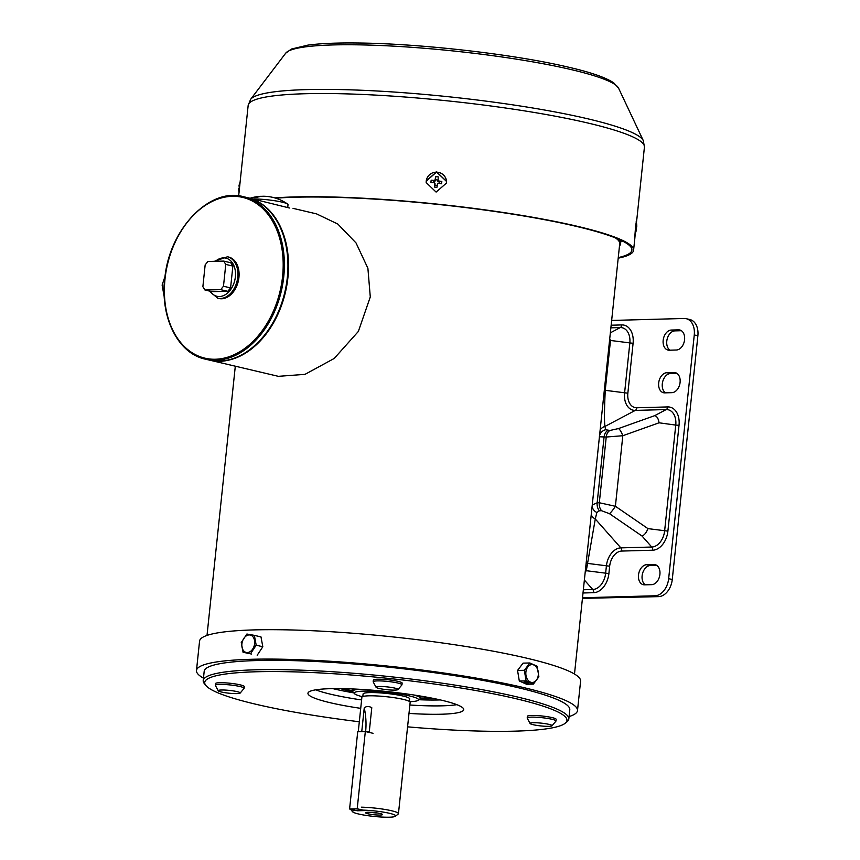 <?xml version="1.0" encoding="UTF-8"?>
<svg xmlns="http://www.w3.org/2000/svg" width="860" height="860" viewBox="0 0 860 860"><rect width="100%" height="100%" fill="white"/><g stroke="black" fill="none" stroke-linecap="round" stroke-linejoin="round"><path stroke-width="1.29" d="M574.491 674.036L619.716 243.735A184.75 23.521 -174 0 0 615.48 237.93M665.479 392.848A10.213 7.02 103 0 1 662.695 381.636A10.213 7.02 103 0 1 670.488 373.541L676.917 373.369M669.962 350.181A10.213 7.02 103 0 1 667.177 338.98A10.213 7.02 103 0 1 674.982 330.874L681.399 330.702M645.29 584.832A10.213 7.02 103 0 1 642.517 573.62A10.213 7.02 103 0 1 650.311 565.525L656.739 565.353M582.446 598.366L658.609 596.625A17.028 11.696 -77 0 0 672.262 579.5L697.879 335.787A17.028 11.696 -77 0 0 689.806 319.512L686.194 318.684A17.028 11.696 -77 0 0 684.141 318.479L611.654 320.447M582.51 597.754L654.987 595.787A17.028 11.696 -77 0 0 668.65 578.672L694.267 334.948A17.028 11.696 -77 0 0 686.194 318.684M644.581 584.854L651.719 584.66A10.213 7.02 -77 0 0 659.792 575.275A10.213 7.02 -77 0 0 655.062 564.622A10.213 7.02 -77 0 0 653.837 564.504L646.698 564.697A10.213 7.02 103 0 0 638.625 574.082A10.213 7.02 103 0 0 643.345 584.725A10.213 7.02 103 0 0 644.581 584.854M669.241 350.203L676.379 350.009A10.213 7.02 -77 0 0 684.452 340.625A10.213 7.02 -77 0 0 679.733 329.971A10.213 7.02 -77 0 0 678.497 329.853L671.359 330.046A10.213 7.02 103 0 0 663.286 339.431A10.213 7.02 103 0 0 668.005 350.074A10.213 7.02 103 0 0 669.241 350.203M664.758 392.859L671.896 392.665A10.213 7.02 -77 0 0 679.97 383.291A10.213 7.02 -77 0 0 675.24 372.638A10.213 7.02 -77 0 0 674.014 372.52L666.876 372.713A10.213 7.02 103 0 0 658.803 382.087A10.213 7.02 103 0 0 663.522 392.74A10.213 7.02 103 0 0 664.758 392.859M592.174 504.981L597.163 502.799L599.312 502.745L615.394 506.282L647.946 528.62C646.43 532.598 644.452 535.071 642.033 536.027L609.482 513.689L601.57 510.711L599.409 510.765L596.851 512.485L595.281 518.988L586.294 570.728L585.208 572.05M659.061 422.798L622.812 435.719A8.514 2.29 -109.6 0 0 618.426 428.581L654.675 415.66C656.943 416.197 658.405 418.583 659.061 422.798L675.756 425.087A16.05 11.019 -77 0 0 666.21 409.564L635.293 410.403A18.006 12.373 103 0 1 624.586 392.977L629.832 343.086A16.05 11.019 -77 0 0 620.286 327.563A3.408 2.44 88.4 0 0 621.801 324.929A18.995 13.05 103 0 1 633.089 343.312L627.854 393.192A15.061 10.341 -77 0 0 636.808 407.769L667.726 406.93A18.995 13.05 103 0 1 679.024 425.302L667.897 531.125A18.995 13.05 103 0 1 652.665 550.217L621.748 551.056A15.061 10.341 -77 0 0 609.665 566.202L608.891 573.588A18.995 13.05 103 0 1 593.658 592.691L583.015 592.981M609.718 338.904L610.492 340.442L605.257 390.322C604.3 410.349 604.225 422.389 605.01 426.42L635.293 410.403A3.408 2.44 88.4 0 0 636.808 407.769M609.482 513.689A8.514 1.322 -55.5 0 0 615.394 506.282L622.812 435.719L606.225 437.031L599.345 436.772M596.851 512.485A8.514 7.482 -170.5 0 1 592.153 505.992M583.349 589.756L592.755 589.498A16.05 11.019 -77 0 0 605.623 573.373L606.397 565.977A18.006 12.373 103 0 1 620.845 547.874L595.281 518.988A8.514 7.546 -162.2 0 1 591.239 514.742M608.891 573.588L585.37 570.588M599.549 435.676A8.514 8.267 -0.9 0 1 605.547 429.731L609.998 430.452L618.426 428.581M600.14 429.978A8.514 8.277 -17.9 0 1 605.01 426.42L605.547 429.731M609.568 340.345L633.089 343.312M407.575 726.84A182.116 23.188 -174 0 0 512.345 731.215A182.116 23.188 -174 0 0 565.149 723.292A182.116 23.188 -174 0 0 467.851 689.15A182.116 23.188 -174 0 0 259.344 671.692A182.116 23.188 -174 0 0 205.916 685.528A182.116 23.188 -174 0 0 359.308 721.766M205.916 685.528L204.411 683.7A183.814 23.403 6 0 1 203.207 680.561A183.814 23.403 6 0 1 258.333 669.736A183.814 23.403 6 0 1 458.143 685.603A183.814 23.403 6 0 1 568.825 718.981A183.814 23.403 6 0 1 566.998 721.809L565.149 723.292M569.083 716.573A191.565 24.392 -174 0 0 577.501 710.553L580.597 681.163A191.565 24.392 -174 0 0 465.238 646.376A191.565 24.392 -174 0 0 257.011 629.832A191.565 24.392 -174 0 0 199.563 641.119L196.478 670.51A191.565 24.392 -174 0 0 203.465 678.153M577.501 710.553A191.565 24.392 -174 0 0 462.153 675.777A191.565 24.392 -174 0 0 253.926 659.222A191.565 24.392 -174 0 0 196.478 670.51M408.984 713.413A78.325 9.976 -174 0 0 440.255 714.251A78.325 9.976 -174 0 0 463.744 709.64A78.325 9.976 -174 0 0 416.573 695.417A78.325 9.976 -174 0 0 331.433 688.656A78.325 9.976 -174 0 0 307.944 693.267A78.325 9.976 -174 0 0 360.716 708.35M568.825 718.981L569.793 709.747A183.814 23.403 -174 0 0 459.111 676.368A183.814 23.403 -174 0 0 259.301 660.491A183.814 23.403 -174 0 0 204.185 671.316L203.207 680.561M409.769 701.674A32.358 4.117 -174 0 0 418.229 700.287A32.358 4.117 -174 0 0 408.962 695.804A32.358 4.117 -174 0 0 372.262 691.236A32.358 4.117 -174 0 0 354.406 693.579A32.358 4.117 -174 0 0 362.393 696.697M354.406 693.579L352.901 691.752A34.056 4.332 6 0 1 352.675 691.171A34.056 4.332 6 0 1 359.663 689.301M377.336 812.99A5.708 0.731 6 0 1 370.972 812.324M379.991 813.495A8.514 1.086 6 0 1 382.334 814.28A8.514 1.086 6 0 1 378.12 815.033A8.514 1.086 6 0 1 368.101 813.818A8.514 1.086 6 0 1 365.822 812.549A8.514 1.086 6 0 1 371.735 812.367A8.514 1.086 6 0 1 379.991 813.495M409.392 701.416L409.661 698.857A23.413 2.978 -174 0 0 402.727 695.966A23.413 2.978 -174 0 0 377.529 692.73A23.413 2.978 -174 0 0 363.092 693.966L362.823 696.514M389.214 813.237A21.715 2.763 -174 0 0 362.931 810.12L355.384 810.324A21.715 2.763 -174 0 0 352.6 811.754A21.715 2.763 -174 0 0 358.889 814.065A21.715 2.763 -174 0 0 380.948 817A21.715 2.763 -174 0 0 395.428 816.258A21.715 2.763 -174 0 0 389.214 813.237M361.34 807.174A24.263 3.085 6 0 1 391.257 810.679A24.263 3.085 6 0 1 398.449 813.667A24.263 3.085 6 0 1 398.202 814.044L395.428 816.258M398.449 813.667L410.156 702.308A24.263 3.085 -174 0 0 402.964 699.309A24.263 3.085 -174 0 0 376.852 695.955A24.263 3.085 -174 0 0 361.888 697.234L358.265 731.709M365.629 731.591A53.642 38.378 88.4 0 0 364.242 707.92L361.748 731.624M364.242 707.92C366.349 706.125 368.865 706.049 371.789 707.716L369.198 732.408M413.972 695.009A34.056 4.332 6 0 1 420.422 698.288A34.056 4.332 6 0 1 420.078 698.814L418.229 700.287M357.308 810.776L364.919 810.561L357.201 808.787L365.328 731.527L357.717 731.731L349.59 808.991L357.308 810.776M373.046 733.3L365.328 731.527M357.201 808.787L349.59 808.991M617.179 238.618A185.599 23.628 6 0 1 620.565 243.821A185.599 23.628 6 0 1 619.479 245.981M343.86 688.666A51.084 6.504 -174 0 0 352.707 690.956M420.443 698.073A51.084 6.504 -174 0 0 429.559 697.675M340.356 688.613A55.341 7.041 -174 0 0 352.858 691.709M420.131 698.771A55.341 7.041 -174 0 0 432.999 698.341M636.432 222.804L636.938 217.741L635.562 226.567C634.529 240.467 634.572 241.348 635.701 229.19M634.852 238.07L635.303 233.221M238.661 195.854L248.164 105.404A199.23 25.359 -174 0 1 371.058 94.858A199.23 25.359 -174 0 1 585.434 122.453A199.23 25.359 -174 0 1 644.43 147.06L636.851 219.171M426.173 182.643L426.216 181.17L436.558 172.043L446.577 181.481L436.633 171.828L426.205 180.944L426.162 182.535L436.106 192.081L446.534 183.029L446.577 181.439M618.2 258.183A199.23 25.359 -174 0 0 633.583 250.26A199.23 25.359 -174 0 0 574.587 225.664A199.23 25.359 -174 0 0 274.781 197.897M618.265 257.591A197.52 25.144 -174 0 0 631.896 250.077A197.52 25.144 -174 0 0 573.394 225.696A197.52 25.144 -174 0 0 275.77 198.198M621.318 240.456L621.35 241.112L622.962 241.273M636.744 225.653A16.985 16.802 178 0 1 636.765 226.492L636.712 227.061A16.985 2.451 6 0 1 635.959 227.524A16.684 14.459 -98.7 0 1 635.895 228.405M636.325 229.803L636.411 229.803A16.985 16.802 178 0 1 635.26 233.329A16.684 1.913 -143.8 0 0 635.25 232.995A16.985 16.802 -2 0 0 636.4 229.459L636.454 228.889A16.985 2.451 -174 0 0 635.658 228.276A16.684 14.126 -70.5 0 0 635.82 227.115A16.684 14.126 -70.5 0 0 635.905 225.965A16.985 2.451 6 0 1 636.701 226.578L636.755 226.148A16.985 16.802 -2 0 0 636.357 222.46A16.684 2.257 -24.3 0 1 636.389 222.547A16.684 2.257 -24.3 0 1 636.4 222.654M636.701 226.578L635.873 226.492L636.755 226.148M635.26 233.329L635.26 233.329A17.028 17.028 0 0 1 634.97 233.92M426.173 182.685A10.213 10.127 176.9 0 1 437.622 172.226A10.213 10.127 176.9 0 1 446.577 181.589M441.825 181.449A16.684 7.944 101 0 1 441.696 182.6A16.684 7.944 101 0 1 441.535 183.76A16.985 2.161 -173 0 0 437.89 183.223L436.891 187.373A16.684 6.439 -173.7 0 1 434.558 187.093L434.547 182.825A16.985 2.161 -173 0 0 430.914 182.481A16.684 8.589 -87.4 0 1 431.032 181.32A16.684 8.589 -87.4 0 1 431.193 180.17A16.985 2.161 7 0 1 434.827 180.503L435.848 176.558A16.684 10.105 7.8 0 1 438.181 176.838L438.181 180.912A16.985 2.161 7 0 1 441.825 181.449L439.234 181.718L439.03 183.374M437.729 180.342L438.213 181.6L439.234 181.718M437.127 185.351L434.902 185.083L434.547 182.825M435.396 180.062L435.848 176.558M435.558 179.751L437.772 180.009M434.902 185.083L434.558 187.093M433.655 182.728L433.848 181.073L431.193 180.17M433.848 181.073L434.87 181.202L434.827 180.503M435.44 180.761L434.87 181.202M438.213 181.6L437.772 181.041M240.187 181.976A16.985 16.877 -4.5 0 0 239.08 185.427L239.016 185.868A16.985 1.87 6 0 1 239.768 185.545A16.684 14.523 84.7 0 0 239.607 186.695A16.684 14.523 84.7 0 0 239.521 187.867A16.985 1.87 -174 0 0 238.779 188.189L238.725 188.759A16.985 16.877 -4.5 0 0 239.08 192.253M239.618 186.62A16.985 1.87 6 0 1 239.048 186.244L239.101 185.685M239.08 185.427L239.703 185.943L239.016 185.878M239.069 192.361A16.985 16.877 175.5 0 1 238.79 190.264M376.067 687.269L373.219 681.915A14.47 1.838 6 0 1 373.175 681.743A14.47 1.838 6 0 1 382.238 680.991A14.47 1.838 6 0 1 397.879 683.034A14.47 1.838 6 0 1 401.964 684.775A14.47 1.838 6 0 1 401.899 684.925L397.997 689.57A11.072 1.408 6 0 1 390.687 690.01A11.072 1.408 6 0 1 379.163 688.473A11.072 1.408 6 0 1 376.067 687.269A11.072 1.408 6 0 1 382.528 686.538A11.072 1.408 6 0 1 394.923 688.129A11.072 1.408 6 0 1 397.997 689.57M373.175 681.743L373.358 680.067A14.47 1.838 6 0 1 382.41 679.314A14.47 1.838 6 0 1 398.051 681.356A14.47 1.838 6 0 1 402.147 683.098L401.964 684.775M218.225 690.774L215.376 685.42A14.47 1.838 6 0 1 215.344 685.248A14.47 1.838 6 0 1 219.687 684.399A14.47 1.838 6 0 1 235.414 685.646A14.47 1.838 6 0 1 244.132 688.279A14.47 1.838 6 0 1 244.068 688.43L240.166 693.074A11.072 1.408 6 0 1 236.898 693.611A11.072 1.408 6 0 1 225.298 692.73A11.072 1.408 6 0 1 218.225 690.774A11.072 1.408 6 0 1 221.525 690A11.072 1.408 6 0 1 233.984 691.021A11.072 1.408 6 0 1 240.166 693.074M215.344 685.248L215.516 683.571A14.47 1.838 6 0 1 219.859 682.722A14.47 1.838 6 0 1 235.597 683.969A14.47 1.838 6 0 1 244.304 686.603L244.132 688.279M530.082 723.507L527.234 718.143A14.47 1.838 6 0 1 527.202 717.982A14.47 1.838 6 0 1 531.534 717.133A14.47 1.838 6 0 1 547.272 718.38A14.47 1.838 6 0 1 555.99 721.013A14.47 1.838 6 0 1 555.915 721.164L552.012 725.808A11.072 1.408 6 0 1 548.755 726.345A11.072 1.408 6 0 1 537.156 725.453A11.072 1.408 6 0 1 530.082 723.507A11.072 1.408 6 0 1 533.372 722.722A11.072 1.408 6 0 1 545.831 723.755A11.072 1.408 6 0 1 552.012 725.808M527.202 717.982L527.373 716.305A14.47 1.838 6 0 1 531.716 715.455A14.47 1.838 6 0 1 547.444 716.702A14.47 1.838 6 0 1 556.162 719.325L555.99 721.013M251.657 654.062L247.4 653.224L251.657 654.062M255.474 635.733L251.206 634.895M254.42 644.85A8.944 6.267 103.2 0 1 246.433 652.493A8.944 6.267 103.2 0 1 242.09 642.635A8.944 6.267 103.2 0 1 250.077 634.992A8.944 6.267 103.2 0 1 254.42 644.85M243.09 652.353L241.262 642.517L246.906 634.024L254.367 635.357L256.194 645.193L250.561 653.697L243.09 652.353L250.561 653.697M254.367 635.357L260.988 636.916L262.816 646.752L257.183 655.255M262.816 646.752L256.194 645.193M528.298 683.313A2.558 0.57 -168.1 0 0 529.083 683.076A2.558 0.57 -168.1 0 0 527.621 682.216A2.558 0.57 -168.1 0 0 524.858 681.776A2.558 0.57 -168.1 0 0 524.084 682.023A2.558 0.57 -168.1 0 0 525.535 682.872A2.558 0.57 -168.1 0 0 528.298 683.313M538.113 676.229A8.944 6.278 -91.3 0 1 530.308 682.055A8.944 6.278 -91.3 0 1 526.083 670.843A8.944 6.278 -91.3 0 1 533.899 665.016A8.944 6.278 -91.3 0 1 538.113 676.229M526.094 680.851L524.331 670.295L529.857 662.985L537.135 666.253L538.887 676.809L533.372 684.108L526.094 680.851L519.311 681.002L517.548 670.445L523.073 663.135L529.857 662.985M533.372 684.108L526.589 684.259L519.311 681.002M517.548 670.445L524.331 670.295M289.454 208.002L247.626 197.671A83.442 58.448 103.2 0 1 287.917 277.565A83.442 58.448 103.2 0 1 209.41 360.103A83.442 58.448 103.2 0 1 209.12 360.039M209.41 360.103L278.361 376.325L304.999 374.358L334.185 358.469L358.34 331.465L370.284 296.947L367.897 268.266L356.04 242.961L337.829 224.051L316.577 213.893L293.045 208.356M238.94 277.436A21.285 14.91 -76.8 0 0 228.663 257.054L227.481 256.774A21.285 14.91 103.2 0 1 237.758 277.156A21.285 14.91 103.2 0 1 217.73 298.216L218.913 298.495A21.285 14.91 -76.8 0 0 238.94 277.436M223.707 261.096L230.802 262.762L232.877 266.073L225.772 264.407L223.707 261.096L207.948 261.451L205.164 264.858L202.874 286.692L204.949 290.003L220.697 289.648L223.482 286.24L225.772 264.407M223.482 286.24L230.577 287.906L232.877 266.073M230.577 287.906L227.803 291.325L220.697 289.648M204.949 290.003L212.044 291.669L227.803 291.325M262.085 196.316A42.538 29.874 88.7 0 0 259.935 196.359A42.538 29.874 88.7 0 0 254.151 197.596A39.012 27.337 103.2 0 1 255.248 197.542A39.012 27.337 103.2 0 1 256.334 197.553A42.538 29.874 -91.3 0 1 264.235 196.263A42.57 42.57 0 0 1 287.552 204.013A21.285 2.709 -174 0 0 253.087 198.961M287.713 207.593L288.025 204.669A21.285 2.709 -174 0 0 287.552 204.013M584.37 580.027L592.755 589.498A3.408 2.44 -91.6 0 1 593.658 592.691M611.159 325.22L621.801 324.929M610.353 332.82L620.286 327.563L610.88 327.821M607.848 430.516A8.514 6.095 -91.6 0 0 604.064 437.095L597.163 502.799A8.514 6.095 -91.6 0 0 599.409 510.765M609.998 430.452A8.514 6.095 -91.6 0 0 606.225 437.031L599.312 502.745A8.514 6.095 -91.6 0 0 601.57 510.711M658.609 596.625L654.987 595.787M672.262 579.5L668.65 578.672M697.879 335.787L694.267 334.948M586.144 563.214A8.514 1.086 -174 0 1 587.068 563.332L609.665 566.202M621.748 551.056A3.408 2.44 -91.6 0 0 620.845 547.874L651.762 547.035A16.05 11.019 -77 0 0 664.63 530.899L675.756 425.087L679.024 425.302M642.033 536.027L651.762 547.035A3.408 2.44 -91.6 0 1 652.665 550.217M647.946 528.62L667.897 531.125M654.675 415.66L666.21 409.564A3.408 2.44 88.4 0 0 667.726 406.93M604.322 390.204A8.514 1.086 6 0 1 605.257 390.322L627.854 393.192M674.982 330.874L671.359 330.046M680.894 330.401L678.497 329.853M670.488 373.541L666.876 372.713M676.412 373.068L674.014 372.52M650.311 565.525L646.698 564.697M656.234 565.052L653.837 564.504M409.865 705.017A78.325 9.976 -174 0 0 441.137 705.856A78.325 9.976 -174 0 0 456.853 704.673M418.938 699.728A73.218 9.32 -174 0 0 438.116 699.976A73.218 9.32 -174 0 0 440.331 699.922M315.717 689.838A78.325 9.976 -174 0 0 361.598 699.943M332.863 688.624A73.218 9.32 -174 0 0 353.836 692.88M366.532 731.795L369.262 731.731M569.191 69.133A167.85 21.371 -174 0 0 394.579 46.203A167.85 21.371 -174 0 0 285.703 53.18L291.454 49.041L307.912 45.118C320.264 43.473 336.722 42.764 357.298 43C419.336 43.484 512.915 54.116 566.998 66.833C590.143 72.09 605.73 77.443 613.75 82.872L618.576 88.171A167.85 21.371 -174 0 0 569.191 69.133M618.576 88.171L643.301 140.621A198.015 25.209 -174 0 0 585.037 118.164A198.015 25.209 -174 0 0 379.045 91.106A198.015 25.209 -174 0 0 250.615 99.341L248.164 105.404M636.712 227.061L635.83 226.975M239.65 186.308L239.048 186.244M210.227 291.239A19.586 13.717 -76.8 0 0 224.954 294.905A19.586 13.717 -76.8 0 0 235.361 276.909A19.586 13.717 -76.8 0 0 229.814 260.053A19.586 13.717 -76.8 0 0 215.419 261.279M165.002 279.081A82.581 57.856 103.2 0 1 232.35 196.316A82.581 57.856 103.2 0 1 282.575 276.469A82.581 57.856 103.2 0 1 215.226 359.243A82.581 57.856 103.2 0 1 165.002 279.081M205.271 359.136C178.106 353.481 160.153 317.727 164.744 279.135C168.775 229.781 209.302 187.039 243.487 196.693A83.442 58.448 103.2 0 1 283.768 276.598A83.442 58.448 103.2 0 1 205.271 359.136L208.819 359.964A83.442 58.448 103.2 0 0 287.326 277.436A83.442 58.448 103.2 0 0 247.035 197.531C274.2 203.186 292.153 238.929 287.562 277.533C283.531 326.875 243.004 369.628 208.819 359.964M164.41 282.886A18.307 12.857 88.7 0 0 164.163 284.66A18.307 12.857 88.7 0 0 164.131 289.702M235.307 366.199L207.013 635.422M352.912 688.957L352.675 691.171M352.6 811.754L350.493 809.206M420.647 696.084L420.422 698.288M620.565 243.821L620.942 240.273M285.703 53.18L250.615 99.341M643.301 140.621L644.43 147.06M634.906 237.672L633.583 250.26M636.389 222.547A17.028 17.028 0 0 0 636.174 221.676M437.772 181.127L437.729 180.428M435.031 183.986L434.999 183.298M227.481 256.774L214.376 261.3M243.487 196.693L247.035 197.531M209.141 290.992L217.73 298.216M164.314 297.42L162.121 285.058L165.088 276.243M259.935 196.359A42.57 42.57 0 0 0 250.109 198.251"/></g></svg>
